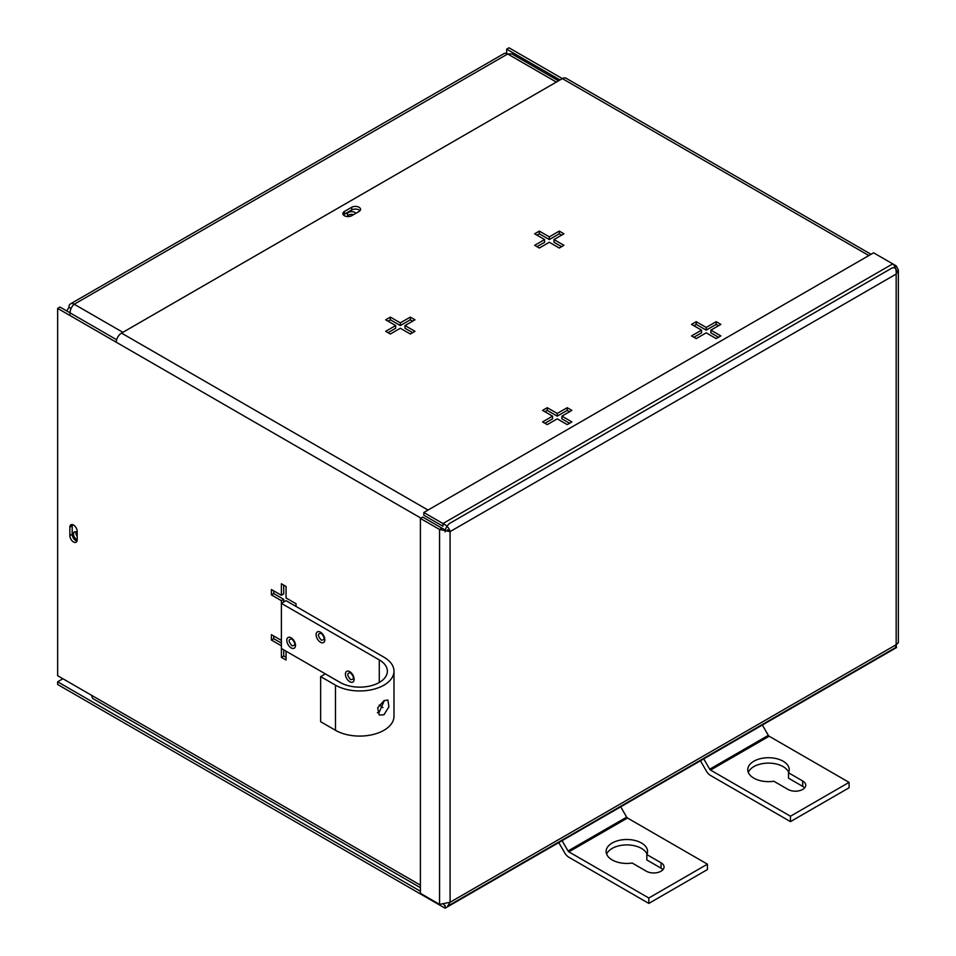 <?xml version="1.0" encoding="UTF-8"?>
<svg xmlns="http://www.w3.org/2000/svg" width="956" height="956" viewBox="0 0 956 956"><rect width="100%" height="100%" fill="white"/><g stroke="black" fill="none" stroke-linecap="round" stroke-linejoin="round"><path stroke-width="1.43" d="M423.819 512.488L873.593 252.814L892.749 263.868L442.975 523.541L423.819 512.488L423.819 515.188L442.975 526.242L442.975 523.541C446.787 525.394 449.153 528.082 450.085 531.608L439.557 529.481L439.557 904.388L450.085 902.261L447.623 906.192L895.545 647.594L896.166 644.714L898.353 642.731L898.353 269.951L896.166 274.061C896.477 269.843 895.33 266.437 892.749 263.868L896.166 265.852L898.353 269.951M439.557 904.388L420.401 893.322L420.401 518.415L439.557 529.481L441.887 528.13L445.377 530.054M447.539 529.839L450.085 531.608L450.085 902.261L896.166 644.714L896.166 274.061L450.085 531.608M894.804 266.64L896.166 265.852M420.401 518.415L422.731 517.065L441.887 528.13M351.712 215.721A5.186 2.988 180 0 1 344.387 215.721A5.186 2.988 180 0 1 342.869 213.606A5.186 2.988 180 0 1 344.387 211.491L351.712 207.261A5.186 2.988 180 0 1 357.365 206.616A5.186 2.988 180 0 1 360.555 209.376A5.186 2.988 180 0 1 359.038 211.491L351.712 215.721M77.185 539.865A5.186 2.988 60 0 1 76.11 542.231A5.186 2.988 60 0 1 73.528 541.98A5.186 2.988 60 0 1 69.86 535.635L69.86 527.174A5.186 2.988 60 0 1 70.935 524.796A5.186 2.988 60 0 1 74.927 526.194A5.186 2.988 60 0 1 77.185 531.405L77.185 539.865M72.381 524.605A5.186 2.988 -120 0 0 72.202 525.824L72.202 534.285A5.186 2.988 -120 0 0 75.859 540.63A5.186 2.988 -120 0 0 77.006 541.084M445.114 531.847A7.445 4.302 -60 0 1 450.384 522.968L891.207 268.457A7.445 4.302 -60 0 1 894.924 268.086M871.024 254.296L566.083 78.237A7.445 4.302 120 0 0 562.355 78.607L121.532 333.106A7.445 4.302 120 0 0 116.262 342.236L57.647 308.394L57.647 675.713L91.848 695.454A7.445 4.302 120 0 0 93.389 698.872L420.401 887.67M716.175 321.682L720.848 324.383L710.87 330.143L720.848 335.915L716.175 338.603L706.197 332.843L696.219 338.603L691.547 335.915L701.525 330.143L691.547 324.383L696.219 321.682L706.197 327.454L716.175 321.682L716.175 324.383L706.197 330.143L706.197 327.454M542.578 421.919L552.556 416.159L542.578 410.387L547.25 407.698L557.229 413.458L567.207 407.698L571.879 410.387L561.901 416.159L571.879 421.919L567.207 424.619L557.229 418.848L547.25 424.619L542.578 421.919M385.674 331.326L395.653 325.566L385.674 319.806L390.347 317.105L400.325 322.865L410.315 317.105L414.988 319.806L404.997 325.566L414.988 331.326L410.315 334.026L400.325 328.267L390.347 334.026L385.674 331.326M559.272 231.101L563.956 233.802L553.966 239.562L563.956 245.322L559.272 248.022L549.294 242.262L539.315 248.022L534.643 245.322L544.621 239.562L534.643 233.802L539.315 231.101L549.294 236.861L559.272 231.101L559.272 233.802L549.294 239.562L549.294 236.861M895.7 268.767A7.445 4.302 -60 0 1 896.465 271.504M360.006 210.726A5.186 2.988 0 0 0 351.712 209.962L344.387 214.192A5.186 2.988 0 0 0 343.431 214.957M710.87 330.143L710.87 332.843L718.518 337.265M718.518 325.733L716.175 324.383M706.197 330.143L696.219 324.383L696.219 321.682M696.219 324.383L693.877 325.733M693.877 337.265L701.525 332.843L701.525 330.143M544.908 423.269L552.556 418.848L552.556 416.159M569.549 423.269L561.901 418.848L561.901 416.159M569.549 411.737L567.207 410.387L567.207 407.698M567.207 410.387L557.229 416.159L557.229 413.458M557.229 416.159L547.25 410.387L547.25 407.698M547.25 410.387L544.908 411.737M388.017 332.676L395.653 328.267L395.653 325.566M412.645 332.676L404.997 328.267L404.997 325.566M412.645 321.156L410.315 319.806L410.315 317.105M410.315 319.806L400.325 325.566L400.325 322.865M400.325 325.566L390.347 319.806L390.347 317.105M390.347 319.806L388.017 321.156M553.966 239.562L553.966 242.262L561.614 246.672M561.614 235.152L559.272 233.802M549.294 239.562L539.315 233.802L539.315 231.101M539.315 233.802L536.973 235.152M536.973 246.672L544.621 242.262L544.621 239.562M868.849 255.551L509.01 47.8L506.668 49.15L506.668 53.512M286.059 651.191L286.059 660.022L281.387 657.322L281.387 600.679L271.396 594.907L271.396 589.517L281.387 595.277L281.387 583.758L286.059 586.446L286.059 597.978L296.037 603.738L296.037 606.439M281.387 645.802L271.396 640.042L271.396 634.641L281.387 640.4M560.025 79.946L506.668 49.15M57.647 308.394L59.989 307.043L116.644 339.75M273.739 635.991L273.739 638.692L271.396 640.042M273.739 638.692L281.387 643.101M283.717 649.841L283.717 655.971L281.387 657.322M283.717 655.971L286.059 657.322M283.717 585.108L283.717 593.927L281.387 595.277M273.739 590.868L273.739 593.568L271.396 594.907M273.739 593.568L283.717 599.328L281.387 600.679M283.717 599.328L283.717 602.029M377.393 712.758L379.269 712.089L384.396 700.437M383.942 700.676L387.873 700.031L388.925 706.783L383.942 714.777L379.245 714.98L377.644 707.906L383.942 700.676M349.765 681.724A6.154 3.549 60 0 1 345.415 674.183A6.154 3.549 60 0 1 349.765 671.674A6.154 3.549 60 0 1 354.126 679.214A6.154 3.549 60 0 1 349.765 681.724M350.589 672.845C346.813 672.916 346.813 675.163 350.589 679.608C354.365 679.537 354.365 677.278 350.589 672.845M320.463 642.241A6.154 3.549 60 0 1 316.113 634.7A6.154 3.549 60 0 1 320.463 632.191A6.154 3.549 60 0 1 324.813 639.731A6.154 3.549 60 0 1 320.463 642.241M321.276 633.362C317.5 633.434 317.5 635.68 321.276 640.126C325.064 640.054 325.064 637.795 321.276 633.362M291.15 647.881A6.154 3.549 60 0 1 286.8 640.341A6.154 3.549 60 0 1 291.15 637.831A6.154 3.549 60 0 1 295.5 645.372A6.154 3.549 60 0 1 291.15 647.881M291.974 639.002C288.198 639.074 288.198 641.321 291.974 645.766C295.751 645.694 295.751 643.436 291.974 639.002M393.98 671.184A34.261 19.777 180 0 0 383.942 657.19L286.059 600.679L281.387 603.367L379.269 659.891A27.652 15.965 0 0 1 387.371 671.184A27.652 15.965 0 0 1 370.307 685.93A27.652 15.965 0 0 1 340.169 682.476L325.315 673.896L320.642 676.597L320.642 721.72L335.484 730.288A34.261 19.777 0 0 0 372.828 734.578A34.261 19.777 0 0 0 393.98 716.307L393.98 671.184A34.261 19.777 180 0 1 372.828 689.455A34.261 19.777 180 0 1 335.484 685.165L320.642 676.597M382.938 707.631A27.652 15.965 0 0 0 379.269 705.014L379.245 705.002M341.292 683.086L281.387 648.503M75.906 531.835A4.422 2.557 -120 0 0 75.835 532.6A4.422 2.557 -120 0 0 77.185 536.364M77.185 532.54A4.422 2.557 -120 0 0 74.413 531.93A4.422 2.557 -120 0 0 73.493 533.95A4.422 2.557 -120 0 0 77.185 539.638M353.66 214.598A4.422 2.557 0 0 0 347.96 215.542M349.657 216.45A4.422 2.557 180 0 1 348.593 215.996A4.422 2.557 180 0 1 347.291 214.192A4.422 2.557 180 0 1 350.027 211.838A4.422 2.557 180 0 1 354.843 212.387A4.422 2.557 180 0 1 355.871 213.319M66.765 310.951L68.952 307.282A7.445 4.302 60 0 1 70.493 303.865A7.445 4.302 60 0 1 74.221 304.235C71.389 306.649 69.991 309.899 70.039 313.986M558.519 80.818L511.95 53.93L507.684 53.978A7.445 4.302 -120 0 0 503.955 53.62L70.493 303.865M68.952 307.282L71.043 308.489M70.756 309.158L70.135 311.477M71.425 307.689A4.147 2.39 60 0 1 71.82 306.995M647.021 854.174A20.721 11.962 0 0 0 641.488 848.414A20.721 11.962 0 0 0 621.125 845.367A20.721 11.962 0 0 0 606.642 854.174M646.842 854.568L661.026 862.754A10.361 5.987 180 0 1 664.062 866.984A10.361 5.987 180 0 1 657.656 872.517A10.361 5.987 180 0 1 646.364 871.215L632.191 863.029A20.721 11.962 180 0 1 612.175 859.934A20.721 11.962 180 0 1 606.104 851.473A20.721 11.962 180 0 1 618.902 840.42A20.721 11.962 180 0 1 641.488 843.013A20.721 11.962 180 0 1 647.559 851.473A20.721 11.962 180 0 1 646.842 854.568L646.842 859.97L661.026 868.156A10.361 5.987 0 0 1 662.938 869.685M648.813 903.408L648.813 898.007L568.88 851.856L627.495 818.013L707.428 864.164L707.428 869.566L648.813 903.408L568.88 857.257A8.269 4.768 60 0 1 564.745 852.895L558.782 842.571M562.092 840.671L568.043 850.983A1.661 0.956 -120 0 0 568.88 851.856M707.428 864.164L648.813 898.007M620.707 806.816L626.67 817.141A1.661 0.956 60 0 0 627.495 818.013M788.676 772.388A20.721 11.962 0 0 0 783.143 766.628A20.721 11.962 0 0 0 762.78 763.581A20.721 11.962 0 0 0 748.297 772.388M788.509 772.783L802.682 780.968A10.361 5.987 180 0 1 805.717 785.199A10.361 5.987 180 0 1 799.324 790.732A10.361 5.987 180 0 1 788.031 789.429L773.846 781.243A20.721 11.962 180 0 1 753.83 778.148A20.721 11.962 180 0 1 747.759 769.688A20.721 11.962 180 0 1 760.558 758.634A20.721 11.962 180 0 1 783.143 761.227A20.721 11.962 180 0 1 789.214 769.688A20.721 11.962 180 0 1 788.509 772.783L788.509 778.184L802.682 786.37A10.361 5.987 0 0 1 804.605 787.899M790.469 821.622L790.469 816.221L710.535 770.07L769.15 736.228L849.083 782.378L849.083 787.78L790.469 821.622L710.535 775.471A8.269 4.768 60 0 1 706.4 771.11L700.449 760.785M703.747 758.873L709.711 769.198A1.661 0.956 -120 0 0 710.535 770.07M849.083 782.378L790.469 816.221M762.362 725.03L768.325 735.355A1.661 0.956 60 0 0 769.15 736.228M896.178 644.738L896.465 647.606L445.114 908.2L57.647 684.496L57.647 681.795L62.917 678.76M445.114 908.2L445.114 905.499L443.775 904.723M420.401 891.231L57.647 681.795M121.532 333.106L428.025 510.062M116.262 342.236L420.915 518.116M344.387 214.192L344.387 211.491M351.712 207.261L351.712 209.962M91.848 695.454L420.401 885.148M72.202 534.285L69.86 535.635M69.86 527.174L72.202 525.824M335.484 685.165L335.484 730.288M379.269 682.476L379.269 659.891M122.882 332.33L74.221 304.235L507.684 53.978L556.332 82.073M661.026 862.754L661.026 868.156M568.043 850.983L626.67 817.141M802.682 780.968L802.682 786.37M709.711 769.198L768.325 735.355"/></g></svg>
